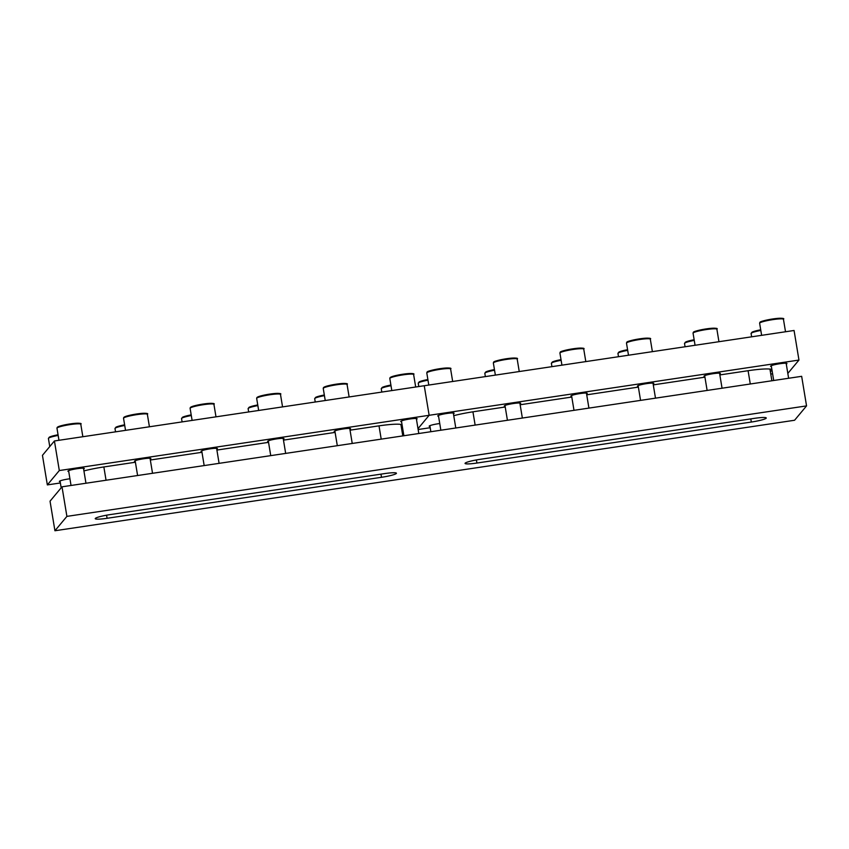 <?xml version="1.0" encoding="UTF-8"?>
<svg xmlns="http://www.w3.org/2000/svg" width="849" height="849" viewBox="0 0 849 849"><rect width="100%" height="100%" fill="white"/><g stroke="black" fill="none" stroke-linecap="round" stroke-linejoin="round"><path stroke-width="1.27" d="M806.55 405.896L794.579 420.255L54.93 530.752L66.901 516.383L806.55 405.896L801.658 376.319L62.009 486.817L66.901 516.383M62.009 486.817L50.038 501.175L54.93 530.752M107.091 518.293A13.584 1.581 -9.4 0 1 95.226 518.665A13.584 1.581 -9.4 0 1 110.168 514.6L384.576 473.604A13.584 1.581 -9.4 0 1 396.43 473.233A13.584 1.581 -9.4 0 1 381.498 477.297L107.091 518.293L106.571 515.194M754.4 418.355A13.584 1.581 -9.4 0 1 766.254 417.984A13.584 1.581 -9.4 0 1 751.323 422.049L476.915 463.045A13.584 1.581 -9.4 0 1 465.05 463.416A13.584 1.581 -9.4 0 1 479.993 459.351L754.4 418.355M283.311 439.166A8.299 0.966 170.6 0 0 283.991 438.646A8.299 0.966 170.6 0 0 276.742 438.88A8.299 0.966 170.6 0 0 267.615 441.363A8.299 0.966 170.6 0 0 268.422 441.639M216.739 449.11A8.299 0.966 170.6 0 0 217.418 448.59A8.299 0.966 170.6 0 0 210.17 448.824A8.299 0.966 170.6 0 0 201.043 451.307A8.299 0.966 170.6 0 0 201.85 451.583M416.445 419.279A8.299 0.966 170.6 0 0 417.124 418.759A8.299 0.966 170.6 0 0 409.876 418.992A8.299 0.966 170.6 0 0 400.749 421.475A8.299 0.966 170.6 0 0 401.556 421.751M349.884 429.223A8.299 0.966 170.6 0 0 350.563 428.703A8.299 0.966 170.6 0 0 343.314 428.936A8.299 0.966 170.6 0 0 334.177 431.419A8.299 0.966 170.6 0 0 334.994 431.695M83.605 469.009A8.299 0.966 170.6 0 0 84.284 468.478A8.299 0.966 170.6 0 0 77.036 468.712A8.299 0.966 170.6 0 0 67.909 471.195A8.299 0.966 170.6 0 0 68.716 471.471M69.926 478.772A8.299 0.966 170.6 0 0 68.482 478.963A8.299 0.966 170.6 0 0 59.356 481.447A8.299 0.966 170.6 0 0 60.173 481.723M150.177 459.054A8.299 0.966 170.6 0 0 150.857 458.534A8.299 0.966 170.6 0 0 143.608 458.768A8.299 0.966 170.6 0 0 134.471 461.251A8.299 0.966 170.6 0 0 135.288 461.527M402.766 429.053A8.299 0.966 170.6 0 0 401.683 429.191M787.819 373.422L798.962 360.061L429.138 415.299L418.005 428.671L429.138 415.299L59.313 470.548L54.421 440.971L42.45 455.34L47.342 484.906L60.375 482.964M59.313 470.548L47.342 484.906M798.962 360.061L794.07 330.484L424.245 385.733L429.138 415.299L424.245 385.733L54.421 440.971M402.076 424.903A27.168 3.173 170.6 0 0 378.527 425.922L350.032 430.178M335.111 432.406L283.47 440.122M268.539 442.35L216.898 450.066M201.977 452.294L150.337 460.009M135.405 462.238L104.119 466.908A27.168 3.173 170.6 0 0 83.924 470.919M401.206 426.294A27.168 3.173 170.6 0 0 402.182 425.487M653.136 383.928A8.299 0.966 170.6 0 0 653.815 383.408A8.299 0.966 170.6 0 0 646.567 383.631A8.299 0.966 170.6 0 0 637.44 386.115A8.299 0.966 170.6 0 0 638.246 386.391M586.563 393.872A8.299 0.966 170.6 0 0 587.243 393.352A8.299 0.966 170.6 0 0 579.994 393.575A8.299 0.966 170.6 0 0 570.868 396.058A8.299 0.966 170.6 0 0 571.674 396.334M786.27 364.041A8.299 0.966 170.6 0 0 786.949 363.521A8.299 0.966 170.6 0 0 779.7 363.743A8.299 0.966 170.6 0 0 770.574 366.227A8.299 0.966 170.6 0 0 771.38 366.503M719.697 373.984A8.299 0.966 170.6 0 0 720.376 373.464A8.299 0.966 170.6 0 0 713.128 373.687A8.299 0.966 170.6 0 0 704.001 376.171A8.299 0.966 170.6 0 0 704.819 376.447M453.43 413.76A8.299 0.966 170.6 0 0 454.109 413.24A8.299 0.966 170.6 0 0 446.861 413.463A8.299 0.966 170.6 0 0 437.734 415.946A8.299 0.966 170.6 0 0 438.54 416.222M439.75 423.524A8.299 0.966 170.6 0 0 438.307 423.725A8.299 0.966 170.6 0 0 429.18 426.209A8.299 0.966 170.6 0 0 429.987 426.485M520.002 403.816A8.299 0.966 170.6 0 0 520.681 403.296A8.299 0.966 170.6 0 0 513.433 403.519A8.299 0.966 170.6 0 0 504.295 406.002A8.299 0.966 170.6 0 0 505.113 406.278M772.59 373.804A8.299 0.966 170.6 0 0 771.147 374.006A8.299 0.966 170.6 0 0 770.765 374.059M418.143 429.52L430.199 427.716M771.9 369.655A27.168 3.173 170.6 0 0 748.351 370.673L719.856 374.929M704.935 377.158L653.295 384.873M638.363 387.102L586.723 394.817M571.791 397.045L520.15 404.761M505.229 406.989L473.944 411.659A27.168 3.173 170.6 0 0 453.748 415.681M770.33 371.416A27.168 3.173 170.6 0 0 771.996 370.238M751.323 422.049L750.792 418.897M476.915 463.045L476.395 459.946M381.498 477.297L380.978 474.145M106.051 480.237L103.854 466.95M381.201 439.135L379.004 425.848M475.143 425.094L472.935 411.818M750.283 383.992L748.086 370.705M56.968 428.193L57.201 427.387C58.496 426.102 64.046 424.787 73.852 423.449C79.785 423.046 82.098 423.311 80.782 424.245A12.077 1.411 170.6 0 0 69.448 424.702A12.077 1.411 170.6 0 0 57.042 427.981A12.077 1.411 170.6 0 0 56.968 428.193L58.963 440.291M57.658 427.132A11.324 1.316 -9.4 0 1 70.032 423.938A11.324 1.316 -9.4 0 1 79.848 423.821M391.007 385.701A12.077 1.411 170.6 0 0 381.328 388.524A12.077 1.411 170.6 0 0 381.254 388.725L381.806 392.068M381.944 387.675A11.324 1.316 -9.4 0 1 390.89 385.053M389.808 378.463L390.041 377.667C391.336 376.372 396.886 375.067 406.692 373.73C412.635 373.327 414.938 373.592 413.622 374.526A12.077 1.411 170.6 0 0 402.288 374.971A12.077 1.411 170.6 0 0 389.882 378.261A12.077 1.411 170.6 0 0 389.808 378.463L391.813 390.572M390.498 377.412A11.324 1.316 -9.4 0 1 402.872 374.218A11.324 1.316 -9.4 0 1 412.688 374.101M324.435 395.645A12.077 1.411 170.6 0 0 314.767 398.468A12.077 1.411 170.6 0 0 314.692 398.669L315.244 402.012M315.382 397.619A11.324 1.316 -9.4 0 1 324.329 394.997L315.966 397.183L314.692 398.669M323.236 388.407L323.469 387.611C324.764 386.316 330.314 385.011 340.131 383.674C346.063 383.27 348.377 383.536 347.061 384.47A12.077 1.411 170.6 0 0 335.716 384.915A12.077 1.411 170.6 0 0 323.31 388.205A12.077 1.411 170.6 0 0 323.236 388.407L325.241 400.516M323.925 387.356A11.324 1.316 -9.4 0 1 336.31 384.162A11.324 1.316 -9.4 0 1 346.116 384.045M257.863 405.589A12.077 1.411 170.6 0 0 248.195 408.411A12.077 1.411 170.6 0 0 248.12 408.613L248.672 411.956M248.81 407.562A11.324 1.316 -9.4 0 1 257.756 404.941L249.394 407.127L248.12 408.613M191.301 415.532A12.077 1.411 170.6 0 0 181.622 418.355A12.077 1.411 170.6 0 0 181.548 418.557L182.1 421.9M182.248 417.506A11.324 1.316 -9.4 0 1 191.195 414.885L182.822 417.071L181.548 418.557M124.729 425.476A12.077 1.411 170.6 0 0 115.061 428.299A12.077 1.411 170.6 0 0 114.986 428.501L115.538 431.844M115.676 427.45A11.324 1.316 -9.4 0 1 124.623 424.829L116.26 427.015L114.986 428.501M58.167 435.42A12.077 1.411 170.6 0 0 48.489 438.243A12.077 1.411 170.6 0 0 48.414 438.445L49.762 446.563M49.104 437.394A11.324 1.316 -9.4 0 1 58.05 434.773L49.688 436.959L48.414 438.445M256.663 398.351L256.907 397.555C258.192 396.271 263.742 394.955 273.558 393.618C279.491 393.214 281.804 393.48 280.488 394.414A12.077 1.411 170.6 0 0 269.154 394.87A12.077 1.411 170.6 0 0 256.748 398.149A12.077 1.411 170.6 0 0 256.663 398.351L258.669 410.46M257.364 397.3A11.324 1.316 -9.4 0 1 269.738 394.106A11.324 1.316 -9.4 0 1 279.554 393.989M190.102 408.295L190.335 407.499C191.63 406.215 197.18 404.899 206.986 403.562C212.929 403.158 215.232 403.424 213.927 404.357A12.077 1.411 170.6 0 0 202.582 404.814A12.077 1.411 170.6 0 0 190.176 408.093A12.077 1.411 170.6 0 0 190.102 408.295L192.107 420.404M190.792 407.244A11.324 1.316 -9.4 0 1 203.176 404.05A11.324 1.316 -9.4 0 1 212.982 403.933M123.53 418.249L123.774 417.443C125.058 416.159 130.608 414.843 140.425 413.505C146.357 413.102 148.671 413.367 147.355 414.301A12.077 1.411 170.6 0 0 136.01 414.758A12.077 1.411 170.6 0 0 123.604 418.037A12.077 1.411 170.6 0 0 123.53 418.249L125.535 430.347M124.23 417.188A11.324 1.316 -9.4 0 1 136.604 413.994A11.324 1.316 -9.4 0 1 146.421 413.877M426.867 372.743A12.077 1.411 170.6 0 0 426.792 372.944L427.026 372.149C427.164 371.225 432.279 369.962 442.371 368.349C449.238 367.755 451.986 367.967 450.607 368.997A12.077 1.411 170.6 0 0 439.273 369.453A12.077 1.411 170.6 0 0 426.867 372.743M427.482 371.894A11.324 1.316 -9.4 0 1 439.856 368.689A11.324 1.316 -9.4 0 1 449.673 368.572M493.428 362.799A12.077 1.411 170.6 0 0 493.354 363.001L493.587 362.205C493.736 361.281 498.851 360.018 508.944 358.405C515.81 357.811 518.548 358.023 517.179 359.053A12.077 1.411 170.6 0 0 505.834 359.509A12.077 1.411 170.6 0 0 493.428 362.799M494.054 361.939A11.324 1.316 -9.4 0 1 506.428 358.745A11.324 1.316 -9.4 0 1 516.234 358.628M560 352.855A12.077 1.411 170.6 0 0 559.926 353.057L560.16 352.261C560.298 351.337 565.413 350.075 575.516 348.461C582.372 347.867 585.12 348.079 583.741 349.109A12.077 1.411 170.6 0 0 572.406 349.565A12.077 1.411 170.6 0 0 560 352.855M560.616 351.995A11.324 1.316 -9.4 0 1 572.99 348.801A11.324 1.316 -9.4 0 1 582.807 348.684M626.573 342.911A12.077 1.411 170.6 0 0 626.488 343.113L626.732 342.317C626.87 341.394 631.985 340.131 642.077 338.518C648.944 337.923 651.682 338.135 650.313 339.165A12.077 1.411 170.6 0 0 638.968 339.621A12.077 1.411 170.6 0 0 626.573 342.911M627.188 342.051A11.324 1.316 -9.4 0 1 639.562 338.857A11.324 1.316 -9.4 0 1 649.379 338.74M693.134 332.957A12.077 1.411 170.6 0 0 693.06 333.169L693.293 332.373C693.431 331.45 698.557 330.187 708.65 328.574C715.505 327.979 718.254 328.192 716.885 329.221A12.077 1.411 170.6 0 0 705.54 329.677A12.077 1.411 170.6 0 0 693.134 332.957M693.75 332.108A11.324 1.316 -9.4 0 1 706.135 328.913A11.324 1.316 -9.4 0 1 715.94 328.796M759.706 323.013A12.077 1.411 170.6 0 0 759.632 323.225L759.866 322.429C760.004 321.506 765.119 320.243 775.211 318.63C782.078 318.035 784.826 318.248 783.447 319.277A12.077 1.411 170.6 0 0 772.112 319.733A12.077 1.411 170.6 0 0 759.706 323.013M760.322 322.164A11.324 1.316 -9.4 0 1 772.696 318.969A11.324 1.316 -9.4 0 1 782.513 318.853M427.981 380.182A12.077 1.411 170.6 0 0 418.313 382.995A12.077 1.411 170.6 0 0 418.239 383.196L420.669 381.275L427.875 379.524A11.324 1.316 -9.4 0 0 418.928 382.146M494.553 370.238A12.077 1.411 170.6 0 0 484.885 373.051A12.077 1.411 170.6 0 0 484.811 373.252L487.241 371.331L494.447 369.58A11.324 1.316 -9.4 0 0 485.501 372.202M561.125 360.294A12.077 1.411 170.6 0 0 551.447 363.107A12.077 1.411 170.6 0 0 551.372 363.308L553.803 361.377L561.009 359.636A11.324 1.316 -9.4 0 0 552.073 362.258M627.687 350.35A12.077 1.411 170.6 0 0 618.019 353.163A12.077 1.411 170.6 0 0 617.945 353.364L620.375 351.433L627.581 349.692A11.324 1.316 -9.4 0 0 618.634 352.314M694.259 340.407A12.077 1.411 170.6 0 0 684.591 343.219A12.077 1.411 170.6 0 0 684.506 343.421L686.937 341.489L694.153 339.749A11.324 1.316 -9.4 0 0 685.207 342.37M760.821 330.452A12.077 1.411 170.6 0 0 751.153 333.275A12.077 1.411 170.6 0 0 751.078 333.477L753.509 331.545L760.715 329.805A11.324 1.316 -9.4 0 0 751.768 332.426M402.797 435.908L400.898 424.447M771.879 380.776L769.937 369.082M80.782 424.245L82.852 436.726M83.478 468.213L85.961 483.24M68.589 470.675L71.04 485.469M390.89 385.043L382.528 387.24L381.254 388.725M413.622 374.526L415.692 387.006M416.318 418.483L418.801 433.51M401.428 420.955L403.88 435.749M347.061 384.47L349.13 396.95M349.746 428.427L352.239 443.454M334.856 430.899L337.308 445.693M60.035 480.927L61.181 487.814M280.488 394.414L282.558 406.894M283.184 438.371L285.667 453.398M268.295 440.843L270.735 455.637M213.927 404.357L215.986 416.838M216.612 448.314L219.095 463.352M201.722 450.787L204.174 465.581M147.355 414.301L149.424 426.782M150.04 458.258L152.533 473.296M135.15 460.731L137.602 475.525M426.792 372.944L428.787 385.053M438.413 415.426L440.854 430.22M453.302 412.964L455.786 427.992M450.607 368.997L452.676 381.477M493.354 363.001L495.36 375.109M504.975 405.482L507.426 420.276M519.864 403.02L522.358 418.048M517.179 359.053L519.248 371.533M559.926 353.057L561.932 365.166M571.547 395.538L573.998 410.332M586.436 393.076L588.919 408.104M583.741 349.109L585.81 361.589M626.488 343.113L628.493 355.222M638.119 385.595L640.56 400.388M652.998 383.132L655.492 398.16M650.313 339.165L652.382 351.645M693.06 333.169L695.066 345.278M704.681 375.651L707.132 390.444M719.57 373.189L722.053 388.216M716.885 329.221L718.944 341.701M759.632 323.225L761.627 335.323M771.253 365.707L773.704 380.501M786.142 363.245L788.625 378.272M783.447 319.277L785.516 331.757M418.239 383.196L418.79 386.539M429.859 425.689L430.857 431.716M484.811 373.252L485.363 376.595M551.372 363.308L551.924 366.651M617.945 353.364L618.496 356.707M684.506 343.421L685.069 346.763M751.078 333.477L751.63 336.82"/></g></svg>
